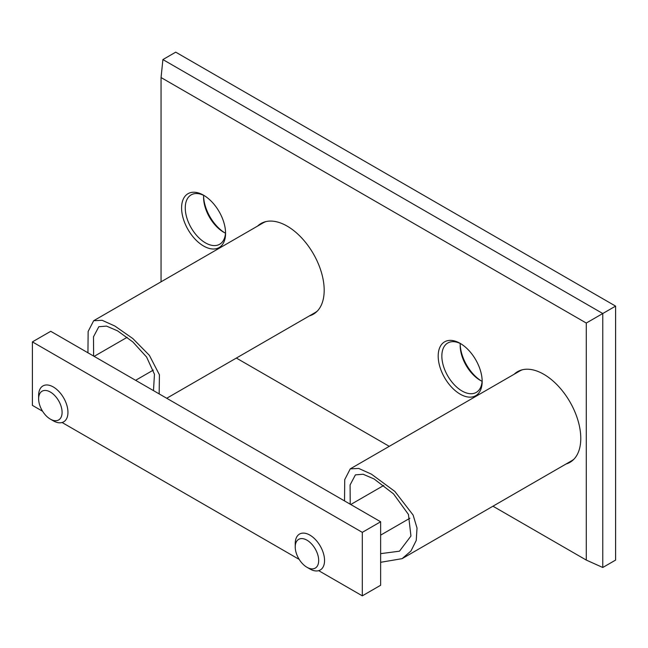 <?xml version="1.0" encoding="UTF-8"?>
<svg xmlns="http://www.w3.org/2000/svg" width="648" height="648" viewBox="0 0 648 648"><rect width="100%" height="100%" fill="white"/><g stroke="black" fill="none" stroke-linecap="round" stroke-linejoin="round"><path stroke-width="0.97" d="M460.177 394.154A31.104 17.958 60 0 1 438.186 356.06A31.104 17.958 60 0 1 460.177 343.367L460.177 343.367A31.104 17.958 60 0 1 482.169 381.461A31.104 17.958 60 0 1 460.177 394.154M461.117 343.926A28.512 16.459 -120 0 0 447.752 343.011A28.512 16.459 -120 0 0 443.386 365.861A28.512 16.459 -120 0 0 462.008 390.979A28.512 16.459 -120 0 0 476.264 392.396A28.512 16.459 -120 0 0 482.153 380.368M460.202 344.461A31.104 17.958 -120 0 0 481.237 380.894M482.096 381.324A28.512 16.459 60 0 1 480.338 380.4L480.338 380.4A28.512 16.459 60 0 1 460.177 345.481A28.512 16.459 60 0 1 460.258 343.497M203.585 246.013A31.104 17.958 60 0 1 181.594 207.919A31.104 17.958 60 0 1 203.585 195.218L203.585 195.218A31.104 17.958 60 0 1 225.577 233.312A31.104 17.958 60 0 1 203.585 246.013M204.525 195.785A28.512 16.459 -120 0 0 191.16 194.87A28.512 16.459 -120 0 0 186.794 217.712A28.512 16.459 -120 0 0 205.416 242.838A28.512 16.459 -120 0 0 219.672 244.256A28.512 16.459 -120 0 0 225.561 232.227M203.602 196.312A31.104 17.958 -120 0 0 224.645 232.754M225.504 233.183A28.512 16.459 60 0 1 223.746 232.259L223.746 232.259A28.512 16.459 60 0 1 203.585 197.34A28.512 16.459 60 0 1 203.658 195.356M515.994 373.183A52.358 30.229 60 0 1 518.505 371.166M514.156 374.236A52.358 30.229 60 0 1 517.574 371.669A52.358 30.229 60 0 1 543.753 374.261A52.358 30.229 60 0 1 577.959 420.398A52.358 30.229 60 0 1 569.932 462.356A52.358 30.229 60 0 1 565.996 464.033M259.403 225.042A52.358 30.229 60 0 1 261.914 223.025M257.564 226.095A52.358 30.229 60 0 1 260.982 223.528A52.358 30.229 60 0 1 287.161 226.12A52.358 30.229 60 0 1 321.368 272.257A52.358 30.229 60 0 1 313.34 314.215A52.358 30.229 60 0 1 309.404 315.884M602.77 567.486L615.6 560.083L615.6 306.115L175.73 52.156L162.899 59.567L602.77 313.527L602.77 567.486L586.278 560.075L586.278 323.044L161.06 77.549L161.06 281.815M236.358 358.061L389.278 446.342M492.958 506.201L586.278 560.075M615.6 306.115L586.278 323.044M161.06 77.549L162.899 59.567M314.24 313.656A52.358 30.229 60 0 1 311.234 314.831M570.831 461.797A52.358 30.229 60 0 1 567.834 462.972M350.22 504.217L350.082 484.947L355.412 474.871L363.107 474.239L374.115 478.977L393.539 493.881L408.443 514.447L410.945 536.034L399.476 551.189L380.635 553.651M344.534 500.928L344.728 479.625L350.26 468.86L358.717 468.439L371.442 474.166L394.851 491.419L413.124 515.071L417.02 528.039L416.243 540.456L410.945 551.027L402.1 558.657L380.635 562.302M402.1 558.657L571.504 460.85A51.84 29.93 -120 0 0 574.128 458.995M522.58 369.716A51.84 29.93 -120 0 0 519.664 371.061L350.26 468.86M93.628 356.068L93.49 336.806L98.82 326.73L106.515 326.098L117.523 330.836L132.856 341.942L146.602 357.048L154.459 374.261L153.479 390.623M87.942 352.787L88.136 331.484L93.668 320.72L102.125 320.298L114.85 326.025L132.84 338.564L149.38 355.339L159.416 374.771L159.165 393.911M166.714 398.269L314.912 312.709A51.84 29.93 -120 0 0 317.536 310.854M265.988 221.576A51.84 29.93 -120 0 0 263.072 222.92L93.668 320.72M318.686 570.661L362.305 595.844L362.305 532.356L380.635 521.77L50.73 331.298L32.4 341.885L32.4 405.373L42.606 411.261M362.305 532.356L32.4 341.885M362.305 595.844L380.635 585.265L380.635 521.77M62.095 422.512L299.198 559.41M295.229 546.952A16.589 9.574 -120 0 0 306.958 567.275A16.589 9.574 -120 0 0 318.686 560.504A16.589 9.574 -120 0 0 306.958 540.181A16.589 9.574 -120 0 0 295.229 546.952L295.229 543.567A20.736 11.972 -120 0 1 299.522 534.074A20.736 11.972 -120 0 1 315.495 539.63A20.736 11.972 -120 0 1 324.551 560.504A20.736 11.972 -120 0 1 320.258 569.989A20.736 11.972 -120 0 1 309.89 568.968L306.958 567.275M62.095 412.355A16.589 9.574 -120 0 0 50.358 392.04A16.589 9.574 -120 0 0 38.629 398.812L38.629 395.426A20.736 11.972 -120 0 1 42.93 385.933A20.736 11.972 -120 0 1 58.903 391.489A20.736 11.972 -120 0 1 67.959 412.355A20.736 11.972 -120 0 1 63.658 421.848A20.736 11.972 -120 0 1 53.29 420.819L50.358 419.126A16.589 9.574 -120 0 0 62.095 412.355M38.629 398.812A16.589 9.574 -120 0 0 50.358 419.126M409.909 518.23L380.635 535.135M383.762 485.441L350.738 504.509M127.17 337.3L94.138 356.368M153.317 370.089L135.61 380.311"/></g></svg>
